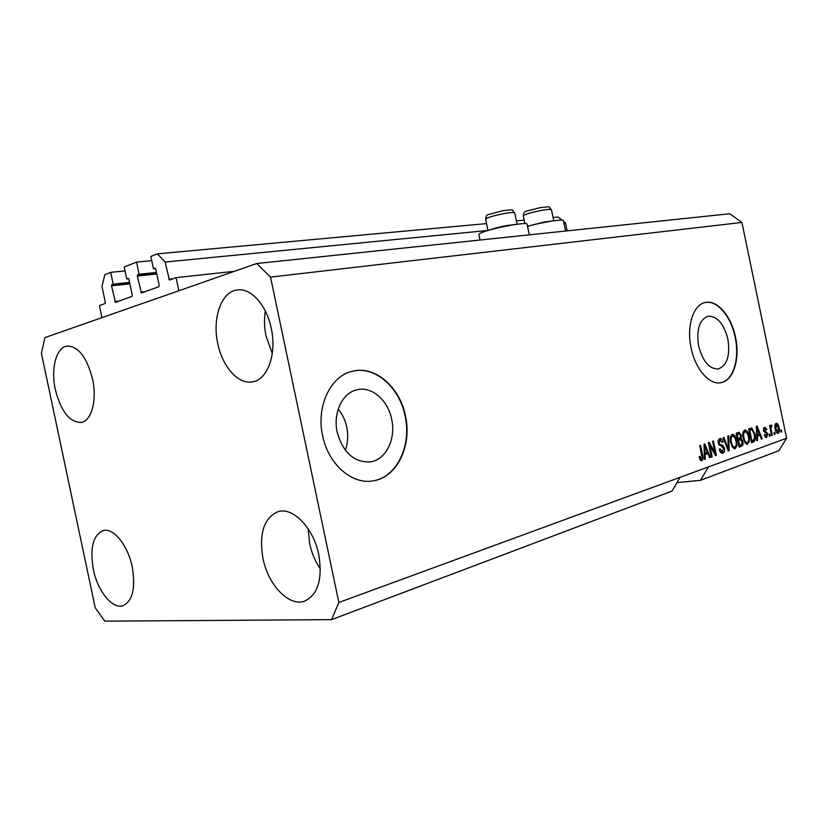 <?xml version="1.0" encoding="UTF-8"?>
<svg xmlns="http://www.w3.org/2000/svg" width="828" height="828" viewBox="0 0 828 828"><rect width="100%" height="100%" fill="white"/><g stroke="black" fill="none" stroke-linecap="round" stroke-linejoin="round"><path stroke-width="1.24" d="M151.752 260.644L136.548 262.103L139.104 274.244L137.645 274.803L137.324 276.014L141.402 292.998L158.872 286.695L159.214 285.463L155.736 268.996L155.064 268.158L153.459 268.758L150.862 256.432L157.351 253.854L165.134 262.041L169.45 280.061L176.105 277.649L234.541 271.274M176.105 277.649L178.858 290.752L101.968 317.631L99.422 305.584L105.052 303.534L105.342 302.375L101.968 286.364L104.845 274.689L110.714 272.36L125.049 270.911M563.951 223.032L565.493 222.887L567.149 230.857M165.134 262.041L488.002 230.463M553.083 217.495L558.051 217.039L561.984 220.124M563.609 221.397L565.493 222.887M157.351 253.854L486.574 223.601M516.382 220.869L524.155 220.155M153.459 268.758L155.581 268.541M139.104 274.244L156.471 272.443M136.548 262.103L124.221 266.999L126.746 278.974L128.733 278.767M110.714 272.36L113.198 284.159L111.811 284.687L111.521 285.867L115.475 302.365L131.962 296.414L132.283 295.223L128.909 279.233L128.257 278.415L126.746 278.974M113.198 284.159L129.572 282.379M337.193 432.206C343.134 452.812 354.218 462.707 370.447 461.889C386.065 459.726 396.126 438.809 391.665 419.216C388.011 400.317 371.855 386.138 357.22 389.74C342.616 392.482 332.773 412.727 337.193 432.206M345.307 450.225C347.905 442.928 348.391 435.238 346.766 427.165C345.276 420.231 342.419 414.217 338.207 409.104M698.656 346.042C702.765 361.505 709.317 369.143 718.3 368.946C727.139 365.459 730.327 355.502 727.864 339.076C723.786 323.52 717.141 315.903 707.95 316.224C699.35 319.743 696.255 329.679 698.656 346.042M691.101 347.863C695.261 369.05 709.41 385.227 720.867 382.691C733.432 380.88 740.253 358.783 735.512 337.275C731.403 316.172 717.11 299.425 705.135 302.541C693.284 304.694 686.35 326.211 691.101 347.863M720.867 382.691L720.526 382.743C733.09 380.932 739.911 358.845 735.171 337.338C731.093 316.431 717.017 299.757 705.083 302.562M322.62 435.694C328.157 464.073 351.796 484.69 372.724 480.913C396.891 477.87 412.261 445.764 405.451 415.956C399.914 387.162 375.167 365.376 352.614 371.223C330.796 375.622 315.934 406.155 322.62 435.694M371.834 481.037L372.362 480.964C396.529 477.911 411.899 445.826 405.089 416.018C399.593 387.494 375.239 365.79 352.811 371.182M318.79 554.698C322.692 579.258 317.973 594.732 304.621 601.107C289.003 607.007 268.075 584.858 262.952 558.372C258.874 533.398 263.925 517.821 278.115 511.642C292.967 506.808 313.595 528.016 318.79 554.698M320.374 568.908C315.251 561.467 311.68 553.032 309.651 543.634L308.192 528.854M132.232 566.942C135.74 588.128 132.646 601.045 122.958 605.713C112.287 609.418 97.642 591.078 93.367 569.498C89.755 548.177 92.984 535.209 103.076 530.603C113.332 527.384 127.895 545.145 132.232 566.942M92.55 379.027C97.259 400.183 91.463 421.162 81.051 422.466C69.49 422.29 60.92 411.33 55.331 389.574C50.643 368.605 56.283 347.056 67.285 346.042C78.494 346.425 86.919 357.417 92.55 379.027M271.263 328.395C277.007 354.053 267.444 379.99 252.405 381.884C238.257 384.709 222.349 366.649 217.764 343.558C211.999 318.045 221.5 291.135 237.657 289.904C251.112 287.958 266.688 305.377 271.263 328.395M272.298 353.515L266.026 335.951C264.267 327.391 264.028 319.08 265.322 311.038M527.074 224.181L527.063 224.098C527.332 221.966 500.278 226.52 486.378 230.981C481.223 232.616 478.719 233.796 478.874 234.521L480.023 240.027M331.531 619.654L672.077 491.045L680.026 477.342L338.859 602.494L331.531 619.654L104.856 621.155L95.23 607.814L41.4 353.225L44.919 337.586L256.732 263.521L729.727 213.759L741.919 222.442L786.6 438.25L778.806 450.732L700.519 480.302L708.437 466.92L680.026 477.342M676.952 482.631L700.519 480.302M709.782 445.35L712.152 456.756L711.314 457.046L708.344 442.711L709.223 442.411L714.947 452.637L712.587 441.262L713.415 440.972L716.375 455.245L715.495 455.555L709.782 445.35L708.913 445.454M724.51 448.114C724.914 450.825 724.376 452.481 722.906 453.102L722.482 453.206C720.971 453.195 719.905 451.881 719.304 449.242L720.081 448.766L722.358 451.488L723.703 448.434L718.28 443.28C717.886 440.744 718.383 439.192 719.749 438.612L720.132 438.519C721.498 438.498 722.461 439.668 723.03 442.017L722.254 442.483L720.122 440.258L719.108 443.032L719.667 444.388L722.606 445.154L724.51 448.114L723.651 448.207M728.64 435.776L729.137 450.67L728.309 450.97L723.072 437.681L723.9 437.391L728.34 449.19L727.812 436.056L728.64 435.776M735.181 448.714L732.48 447.317L730.7 442.783C729.758 438.643 730.255 435.839 732.211 434.358L732.511 434.286C734.591 434.659 735.988 436.729 736.692 440.506L736.961 445.785L735.181 448.714L734.395 448.807M747.632 444.253L744.993 442.866L743.265 438.385C742.323 434.307 742.809 431.543 744.703 430.094L744.993 430.032C747.022 430.394 748.388 432.433 749.092 436.17L749.361 441.376L746.887 444.346M757.434 436.18L757.641 440.486L756.864 440.765L756.347 426.316L757.082 426.058L762.195 438.85L761.418 439.13L759.949 435.29L756.699 436.273M781.363 429.96L781.756 431.864L781.042 432.112L780.649 430.218L781.363 429.96M256.732 263.521L270.539 277.111L741.919 222.442M270.539 277.111L338.859 602.494M708.437 466.92L786.6 438.25M779.034 427.527C779.728 430.374 779.438 432.309 778.165 433.323L777.937 433.386C776.571 433.075 775.65 431.616 775.194 428.987C774.532 426.161 774.832 424.267 776.084 423.284L776.302 423.232C777.658 423.512 778.568 424.94 779.034 427.527L778.289 427.621M774.718 432.319L775.111 434.234L774.397 434.493L773.994 432.578L774.718 432.319M771.261 430.177L772.307 435.238L771.582 435.497L769.554 425.727L770.288 425.478L770.609 427.031L771.106 425.002L771.903 425.281L770.971 428.138L771.261 430.177L770.495 430.27M769.812 434.069L770.216 435.983L769.481 436.252L769.077 434.327L769.812 434.069M767.763 433.655L766.676 437.443L764.265 434.907L764.968 434.472L766.438 436.014L767.08 434.151L763.478 430.643L764.813 427.207L766.8 429.494L766.097 429.929L764.855 428.666L764.182 430.187L767.763 433.655L766.966 433.758M754.96 434.027C755.923 438.012 755.478 440.641 753.625 441.924L751.462 442.69L748.615 428.956L751.907 428.097L754.96 434.027L754.173 434.12M742.851 441.407C743.337 444.108 742.861 445.733 741.433 446.282L739.114 447.11L736.227 433.179L738.969 432.288L741.35 435.166L741.112 438.364L742.851 441.407L742.033 441.5M705.114 454.644L705.301 459.198L704.421 459.509L704.017 444.191L704.835 443.911L710.383 457.387L709.524 457.687L707.93 453.651L704.297 454.738M701.782 460.658L700.291 460.089L699.08 456.766L699.898 456.28L701.357 458.981L702.082 457.563L699.732 445.65L700.581 445.361L702.62 455.172C703.345 457.843 703.065 459.675 701.782 460.658L701.192 460.73M781.011 431.957L781.756 431.864M775.484 423.729L776.281 424.671M777.544 431.999L777.057 433.106M776.353 424.671L775.908 428.728L777.771 431.968L778.341 427.869L776.478 424.64L774.998 424.847M775.163 428.821L775.908 428.728M774.356 434.327L775.111 434.234M771.541 435.331L772.307 435.238M769.843 427.134L770.609 427.031M770.764 425.437L771.903 425.281M770.609 426.875L771.385 426.772M770.081 428.252L770.971 428.138M769.44 436.087L770.216 435.983M766.097 437.515L766.676 437.443M763.954 427.641L764.73 428.666M765.993 429.597L766.8 429.494M763.468 428.842L764.855 428.666M763.416 430.291L764.182 430.187M763.582 431.057L764.586 430.933M763.695 431.388L765.817 433.003M766.117 436.077L765.548 437.277M756.854 440.579L757.641 440.486M758.489 434.1L759.017 435.414M761.356 438.954L762.195 438.85M756.688 436.056L759.949 435.29M757.206 430.301L757.351 434.503L759.369 433.789L757.009 427.61L757.206 430.301L756.492 430.394M756.637 434.586L757.351 434.503M756.399 427.683L757.009 427.61M753.49 440.227L751.907 442.131L753.625 441.924M751.907 442.131L751.389 442.307M750.623 428.262L751.907 428.097M750.323 428.366L751.669 429.711M748.916 430.394L749.713 430.291L751.896 440.817L753.201 440.351L754.598 437.712L754.204 434.265L752.093 429.773L748.885 430.208M751.1 440.91L751.896 440.817M749.288 430.074L750.996 429.856L749.713 430.291M751.545 429.722L750.996 429.856M744.175 430.384L745.583 431.657M748.295 436.273L749.092 436.17M748.315 441.5L749.361 441.376M747.405 442.597L746.401 444.201M743.782 431.874L743.171 431.988M745.024 442.908L745.562 442.856M745.045 431.709C743.596 432.847 743.265 434.99 744.041 438.136C744.548 440.889 745.552 442.411 747.042 442.701L747.291 442.649C748.698 441.521 749.04 439.44 748.315 436.397L747.353 433.396L745.283 431.657L743.316 431.926M743.233 438.24L744.041 438.136M741.226 444.605L739.031 446.727M737.976 432.589L739.156 433.955M740.522 435.269L741.35 435.166M739.539 438.24L741.112 438.364M739.383 438.581L740.48 439.699M737.727 440.424L738.545 440.32L739.559 445.205L741.826 444.212L742.074 441.686L740.46 439.699L737.686 440.227M736.537 434.648L737.355 434.545L738.214 438.695L740.335 437.815L740.615 435.663L739.197 433.955L736.496 434.462M737.396 438.799L738.214 438.695M739.197 433.955L737.355 434.545M738.742 445.298L739.559 445.205M740.46 439.699L738.545 440.32M731.683 434.638L733.153 435.952M735.875 440.599L736.692 440.506M735.885 445.909L736.961 445.785M734.995 447.006L733.918 448.662M731.3 436.149L730.627 436.294M732.49 447.337L733.101 447.286M732.552 435.994C731.062 437.163 730.72 439.337 731.507 442.525C732.024 445.309 733.039 446.841 734.571 447.141L734.829 447.079C736.278 445.93 736.63 443.818 735.895 440.734L734.922 437.691L732.801 435.942L730.824 436.211M730.679 442.628L731.507 442.525M728.236 450.784L729.137 450.67M727.646 449.273L728.34 449.19M722.006 453.206L722.906 453.102M720.174 451.664L722.358 451.488M719.253 438.861L720.557 440.185M722.161 442.121L723.03 442.017M718.932 440.413L720.122 440.258M718.259 443.135L719.108 443.032M718.652 444.512L719.667 444.388M718.932 445.05L722.606 445.154M720.867 445.361L722.171 446.613M722.761 451.374L721.602 453.092M711.273 456.849L712.152 456.756M713.933 452.761L714.947 452.637M715.382 455.359L716.375 455.245M704.421 459.302L705.301 459.198M706.481 452.357L707.05 453.754M709.441 457.491L710.383 457.387M704.286 454.52L707.93 453.651M704.928 448.403L705.032 452.864L707.298 452.067L704.731 445.547L704.928 448.403L704.131 448.497M704.245 452.947L705.032 452.864M704.048 445.63L704.731 445.547M699.774 459.147L701.223 458.981M701.73 455.276L702.62 455.172M701.202 459.002L700.623 460.461M527.529 226.365C541.885 222.266 563.589 218.778 563.433 220.558L563.444 220.631M489.503 230.06C493.436 228.487 499.274 226.975 507.036 225.516L515.544 224.471M527.508 226.251L544.41 221.966L552.586 220.972M168.746 279.202L173.145 278.726M140.729 292.16L145.148 291.653M137.324 276.014L156.792 273.975M137.645 274.803L156.554 272.836M114.833 301.558L119.201 301.03M111.521 285.867L129.882 283.849M111.811 284.687L129.644 282.741M763.82 431.419L765.527 431.202M739.704 446.489L741.433 446.282M736.899 434.317L738.628 434.1M738.265 440.03L739.994 439.823M726.818 447.172L727.574 447.079M719.356 445.112L721.105 444.895M514.726 212.931L514.716 212.879C514.126 212.237 510.731 212.444 504.531 213.489C493.26 215.704 486.967 217.598 485.653 219.192L488.002 230.494M553.766 220.797L551.458 209.722C550.93 209.132 547.774 209.339 541.988 210.322C530.903 212.506 524.662 214.369 523.275 215.922L524.88 223.591M369.588 462.014L370.447 461.889M529.299 234.841L527.063 224.098M776.478 424.64L775.008 424.836M771.53 426.741L770.609 426.855M766.252 436.056L764.761 436.242M765.02 428.625L763.406 428.832M745.283 431.657L743.554 431.874M747.042 442.701L745.324 442.908M732.801 435.942L731.072 436.159M734.571 447.141L732.842 447.348M720.381 440.196L718.642 440.413M701.357 458.981L699.784 459.157M565.607 231.022L563.433 220.558M485.632 219.13C485.943 216.149 486.957 214.597 488.686 214.483L502.958 210.674C516.02 209.608 510.265 208.791 514.716 212.879L517.086 224.253M523.265 215.87C523.358 212.889 524.776 211.212 527.508 210.85L540.374 207.611C552.535 206.617 547.153 205.727 551.458 209.722"/></g></svg>
